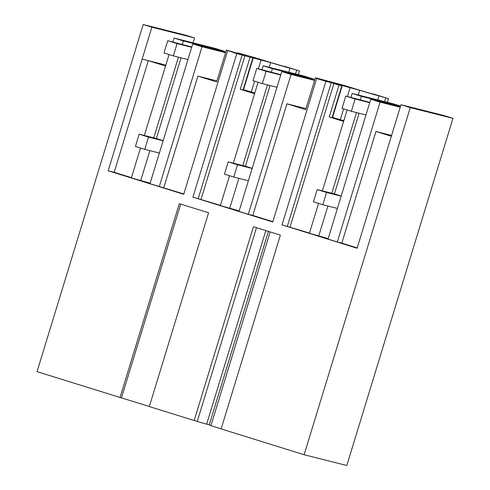 <?xml version="1.0" encoding="UTF-8"?>
<svg xmlns="http://www.w3.org/2000/svg" width="490" height="490" viewBox="0 0 490 490"><rect width="100%" height="100%" fill="white"/><g stroke="black" fill="none" stroke-linecap="round" stroke-linejoin="round"><path stroke-width="0.73" d="M452.944 118.36L443.677 115.475L400.985 104.713L410.246 107.598L304.118 454.738L346.81 465.5L452.944 118.36L410.246 107.598M400.985 104.713L357.106 248.234L282.026 224.867L309.478 233.056M142.321 59.155L148.311 60.668L114.182 172.29L108.192 170.783L151.857 27.195L143.19 24.5L185.882 35.262L194.548 37.957L193.078 42.844M172.909 42.005L174.115 38.067L215.312 48.449L224.598 51.34L224.438 51.848M271.368 72.085L272.416 68.655L263.136 65.764L304.333 76.146L313.618 79.037L313.459 79.552M400.526 106.208L361.436 96.352L352.151 93.461L393.354 103.849L400.563 106.091M304.118 454.738L221.125 428.915L280.378 235.102L253.428 226.717L194.175 420.53L149.321 406.571L208.575 212.764L179.303 203.656L120.05 397.464L149.346 406.498M237.289 53.22L237.417 52.816L245.141 55.217L237.668 53.337L226.398 50.035L236.799 53.631L192.919 197.145L272.759 221.988L316.638 78.467L325.899 81.352L282.026 224.867M227.617 50.77L183.738 194.285L108.192 170.783M143.19 24.5L37.056 371.641L120.05 397.464M357.204 247.909L341.812 243.12L375.94 131.492L391.59 135.442M375.94 131.492L391.332 136.281M318.537 203.424L309.398 233.301L328.19 238.581M341.812 243.12L337.316 241.987L380.069 102.147L370.783 99.262L328.031 239.096L337.316 241.987M272.857 221.664L252.791 215.422L286.92 103.794L305.987 108.602M286.92 103.794L305.668 109.631L315.419 77.739L344.635 85.56A20.525 0.325 17 0 0 348.568 86.791A20.525 0.325 17 0 0 361.712 90.803A20.525 0.325 17 0 0 374.188 94.301A20.525 0.325 17 0 0 373.386 93.958L388.484 98.655L378.997 95.869A26.282 0.41 17 0 1 359.685 90.289L334.841 83.57L341.824 85.787L339.019 85.082L329.268 116.975L332.073 117.68L341.824 85.787M361.436 96.352L360.389 99.788M356.481 112.565L331.81 193.256M327.902 206.033L318.684 236.186M370.783 99.262L400.373 106.716M380.069 102.147L400.214 107.224M270.161 231.923L210.927 425.657L221.149 428.836M194.175 420.53L211 425.424M325.899 81.352L331.24 82.7L287.361 226.215M315.419 77.739L321.961 79.809L316.638 78.467M331.24 82.7L339.019 85.082M352.151 93.461L350.95 97.406M347.11 109.95L322.371 190.873M343.6 121.434L329.268 116.975M333.929 83.496L290.055 227.017M387.357 102.337L388.484 98.655M384.552 101.632L385.679 97.951M332.202 117.257L332.563 117.349L342.314 85.456M332.563 117.349L340.287 119.75L343.613 108.86M347.392 96.512L350.038 87.857M340.287 119.75L343.845 120.644M358.245 94.999L359.685 90.289M377.759 99.917L378.997 95.869M151.857 27.195L194.548 37.957M121.477 397.825L180.706 204.091M236.799 53.631L270.664 62.591A26.282 0.41 17 0 0 289.976 68.171L299.464 70.958L284.365 66.26A20.525 0.325 17 0 1 285.168 66.603A20.525 0.325 17 0 1 272.691 63.1A20.525 0.325 17 0 1 259.547 59.088A20.525 0.325 17 0 1 255.615 57.857L237.417 52.816M140.495 148.023L131.363 177.901L150.148 183.186M114.182 172.29L131.436 177.662M159.275 186.586L202.027 46.752L192.742 43.861L149.989 183.701L183.836 193.967M142.235 59.131L165.853 65.084M165.559 66.034L148.311 60.668M169.075 54.555L144.329 135.479M174.115 38.067L183.395 40.952L224.598 51.34M183.395 40.952L182.347 44.388M178.44 57.165L153.768 137.855M149.867 150.638L140.642 180.792M192.742 43.861L225.743 52.179M202.027 46.752L225.59 52.687M163.77 187.719L197.899 76.097L216.966 80.905M197.899 76.097L216.647 81.928L226.398 50.035M209.255 424.879L268.41 231.378M206.633 424.218L265.831 230.576M197.286 421.314L256.484 227.672M229.516 175.72L220.378 205.598L239.169 210.884M192.919 197.145L220.457 205.359M252.791 215.422L248.295 214.289L291.048 74.449L314.611 80.391M291.048 74.449L281.762 71.558L239.01 211.398L248.295 214.289M242.121 54.972L198.242 198.487M267.46 84.868L242.789 165.559M238.881 178.336L229.663 208.489M272.416 68.655L313.618 79.037M281.762 71.558L314.764 79.876M326.309 80.917L326.438 80.513M263.136 65.764L261.93 69.709M258.089 82.253L233.35 163.176M254.579 93.731L240.247 89.272L243.052 89.982L252.803 58.09M249.998 57.379L240.247 89.272M244.914 55.799L201.035 199.314M243.181 89.56L243.542 89.646L253.293 57.753M243.542 89.646L251.266 92.053L254.592 81.162M258.371 68.808L261.017 60.16M251.266 92.053L254.825 92.947M269.224 67.295L270.664 62.591M288.739 72.22L289.976 68.171M295.531 73.929L296.658 70.248M298.337 74.639L299.464 70.958M317.208 189.575L326.548 192.484L322.8 204.746L313.453 201.843L317.208 189.575L334.431 193.918L359.103 113.227M341.199 196.025L334.431 193.918M326.548 192.484L341.156 196.165M322.8 204.746L337.408 208.428M369.821 102.398L345.781 96.101L342.032 108.37L351.379 111.279L365.981 114.96M369.736 102.692L355.127 99.011L345.781 96.101M355.127 99.011L351.379 111.279M228.187 161.878L237.534 164.781L233.779 177.049L224.432 174.14L228.187 161.878L245.41 166.22L270.082 85.529M252.179 168.321L245.41 166.22M237.534 164.781L252.136 168.462M233.779 177.049L248.387 180.73M280.801 74.701L256.76 68.404L253.012 80.672L262.358 83.582L276.966 87.263M280.715 74.995L266.107 71.313L256.76 68.404M266.107 71.313L262.358 83.582M139.166 134.174L148.513 137.084L144.758 149.352L135.412 146.443L139.166 134.174L156.39 138.517L181.061 57.826M163.158 140.624L156.39 138.517M148.513 137.084L163.115 140.765M144.758 149.352L159.366 153.033M191.786 47.003L167.739 40.707L163.991 52.975L173.338 55.878L187.946 59.559M191.694 47.297L177.086 43.616L167.739 40.707M177.086 43.616L173.338 55.878"/></g></svg>

